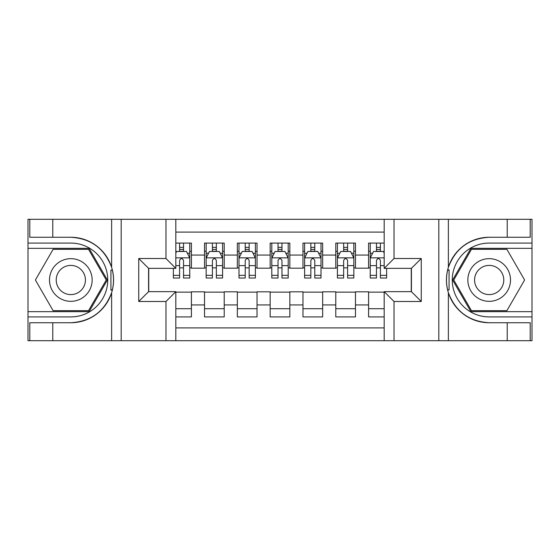 <?xml version="1.0" encoding="UTF-8"?>
<svg xmlns="http://www.w3.org/2000/svg" width="560" height="560" viewBox="0 0 560 560"><rect width="100%" height="100%" fill="white"/><g stroke="black" fill="none" stroke-linecap="round" stroke-linejoin="round"><path stroke-width="0.84" d="M175.819 340.704L384.181 340.704L384.181 291.648L411.411 291.648L411.411 268.352L384.181 268.352L384.181 219.296L175.819 219.296L175.819 268.352L148.589 268.352L148.589 291.648L175.819 291.648L175.819 340.704L52.773 340.704L52.773 322.735L70.819 322.735A42.735 42.735 0 0 0 111.629 292.691C114.135 284.242 114.135 275.779 111.629 267.309A42.735 42.735 0 0 0 70.819 237.265L52.773 237.265L52.773 219.296L28 219.296L28 311.661L89.103 311.661L107.38 280L89.103 248.339L28 248.339M384.181 243.089L368.592 243.089L368.592 255.066L355.467 255.066L355.467 268.191L368.592 268.191L368.592 255.066M355.467 255.066L355.467 243.089L335.783 243.089L335.783 255.066L322.658 255.066L322.658 268.191L335.783 268.191L335.783 255.066M322.658 255.066L322.658 243.089L302.967 243.089L302.967 255.066L289.842 255.066L289.842 268.191L302.967 268.191L302.967 255.066M289.842 255.066L289.842 243.089L270.158 243.089L270.158 255.066L257.033 255.066L257.033 268.191L270.158 268.191L270.158 255.066M257.033 255.066L257.033 243.089L237.342 243.089L237.342 255.066L224.217 255.066L224.217 268.191L237.342 268.191L237.342 255.066M224.217 255.066L224.217 243.089L204.533 243.089L204.533 268.191L191.408 268.191L191.408 243.089L175.819 243.089M175.819 316.911L191.408 316.911L191.408 291.816L204.533 291.816L204.533 316.911L224.217 316.911L224.217 291.816L237.342 291.816L237.342 304.941L224.217 304.941M237.342 304.941L237.342 316.911L257.033 316.911L257.033 291.816L270.158 291.816L270.158 304.941L257.033 304.941M270.158 304.941L270.158 316.911L289.842 316.911L289.842 291.816L302.967 291.816L302.967 304.941L289.842 304.941M302.967 304.941L302.967 316.911L322.658 316.911L322.658 291.816L335.783 291.816L335.783 304.941L322.658 304.941M335.783 304.941L335.783 316.911L355.467 316.911L355.467 291.816L368.592 291.816L368.592 304.941L355.467 304.941M384.181 232.092L175.819 232.092M175.819 327.908L384.181 327.908M368.592 304.941L368.592 316.911L384.181 316.911M148.75 268.352L148.75 291.648M411.25 291.648L411.25 268.352M179.592 251.286L183.533 251.286M189.763 251.286L191.408 251.286M179.592 267.862L183.533 267.862M189.763 267.862L191.408 267.862M175.819 292.138L191.408 292.138M175.819 308.714L191.408 308.714M204.533 267.862L206.171 267.862M212.408 267.862L216.342 267.862M222.579 267.862L224.217 267.862M204.533 251.286L206.171 251.286M212.408 251.286L216.342 251.286M222.579 251.286L224.217 251.286M204.533 292.138L224.217 292.138M204.533 308.714L224.217 308.714M237.342 292.138L257.033 292.138M237.342 308.714L257.033 308.714M237.342 251.286L238.987 251.286M245.217 251.286L249.158 251.286M255.388 251.286L257.033 251.286M237.342 267.862L238.987 267.862M245.217 267.862L249.158 267.862M255.388 267.862L257.033 267.862M270.158 292.138L289.842 292.138M270.158 308.714L289.842 308.714M270.158 251.286L271.796 251.286M278.033 251.286L281.967 251.286M288.204 251.286L289.842 251.286M270.158 267.862L271.796 267.862M278.033 267.862L281.967 267.862M288.204 267.862L289.842 267.862M302.967 292.138L322.658 292.138M302.967 308.714L322.658 308.714M302.967 251.286L304.612 251.286M310.842 251.286L314.783 251.286M321.013 251.286L322.658 251.286M302.967 267.862L304.612 267.862M310.842 267.862L314.783 267.862M321.013 267.862L322.658 267.862M335.783 292.138L355.467 292.138M335.783 308.714L355.467 308.714M335.783 251.286L337.421 251.286M343.658 251.286L347.592 251.286M353.829 251.286L355.467 251.286M335.783 267.862L337.421 267.862M343.658 267.862L347.592 267.862M353.829 267.862L355.467 267.862M368.592 292.138L384.181 292.138M368.592 308.714L384.181 308.714M368.592 251.286L370.237 251.286M376.467 251.286L380.408 251.286M368.592 267.862L370.237 267.862M376.467 267.862L380.408 267.862M183.533 247.352L179.592 247.352M173.362 275.359L173.362 278.033L179.592 278.033L179.592 275.359L173.362 275.359L173.362 268.352M187.39 253.26L189.763 253.26L189.763 278.033L183.533 278.033L183.533 260.477C182.224 257.95 180.908 257.95 179.592 260.477L179.592 275.359M189.763 253.26L189.763 243.089M189.763 258.013L186.487 251.454L176.638 251.454L175.819 253.092M179.592 251.454L179.592 243.089M183.533 243.089L183.533 251.454M81.487 261.527A21.329 21.329 0 0 0 52.353 269.339A21.329 21.329 0 0 0 60.158 298.473A21.329 21.329 0 0 0 89.292 290.661A21.329 21.329 0 0 0 81.487 261.527M78.12 267.358A14.602 14.602 0 0 0 58.177 272.699A14.602 14.602 0 0 0 63.518 292.642A14.602 14.602 0 0 0 83.468 287.301A14.602 14.602 0 0 0 78.12 267.358M88.536 310.681L53.109 310.681L35.392 280L53.109 249.319L88.536 249.319L106.246 280L88.536 310.681M499.842 261.527A21.329 21.329 0 0 0 470.708 269.339A21.329 21.329 0 0 0 478.513 298.473A21.329 21.329 0 0 0 507.647 290.661A21.329 21.329 0 0 0 499.842 261.527M496.482 267.358A14.602 14.602 0 0 0 476.532 272.699A14.602 14.602 0 0 0 481.88 292.642A14.602 14.602 0 0 0 501.823 287.301A14.602 14.602 0 0 0 496.482 267.358M506.891 310.681L471.464 310.681L453.754 280L471.464 249.319L506.891 249.319L524.608 280L506.891 310.681M110.936 289.849L112.406 289.856A42.735 42.735 0 0 0 112.413 270.165L110.936 270.165L110.936 290.108L112.35 290.108M52.773 219.296L111.629 219.296L111.629 267.309C104.51 248.493 90.902 238.476 70.819 237.265M70.819 322.735C90.902 321.524 104.51 311.507 111.629 292.691L111.629 340.704M165.977 340.704L165.977 301.49L138.74 301.49L138.74 258.51L165.977 258.51L165.977 219.296L121.184 219.296L121.184 340.704M52.773 340.704L28 340.704L28 311.661M28 316.911L70.819 316.911A36.911 36.911 0 0 0 107.737 280A36.911 36.911 0 0 0 70.819 243.089L28 243.089M111.629 219.296L121.184 219.296M165.977 219.296L175.819 219.296M52.773 322.735L29.806 322.735L29.806 340.704M52.773 237.265L29.806 237.265L29.806 219.296M165.977 301.49L175.819 291.648M138.74 301.49L148.589 291.648M138.74 258.51L148.589 268.352M165.977 258.51L175.819 268.352M110.936 270.165L112.35 269.913M113.4 283.668L113.533 278.495M113.113 273.826L112.882 272.44M449.064 270.151L447.594 270.144A42.735 42.735 0 0 0 447.587 289.835L449.064 289.835L449.064 269.892L447.65 269.892A42.735 42.735 0 0 1 489.181 237.265C469.098 238.476 455.49 248.493 448.371 267.309C445.865 275.758 445.865 284.221 448.371 292.691C455.49 311.507 469.098 321.524 489.181 322.735L507.227 322.735L507.227 340.704L532 340.704L532 248.339L470.897 248.339L452.62 280L470.897 311.661L532 311.661M449.064 289.835L447.65 290.087A42.735 42.735 0 0 0 489.181 322.735M384.181 219.296L507.227 219.296L507.227 237.265L489.181 237.265M394.023 219.296L394.023 258.51L421.26 258.51L421.26 301.49L394.023 301.49L394.023 340.704L438.816 340.704L438.816 219.296M448.371 292.691L448.371 340.704L507.227 340.704M507.227 219.296L532 219.296L532 248.339M532 243.089L489.181 243.089A36.911 36.911 0 0 0 452.263 280A36.911 36.911 0 0 0 489.181 316.911L532 316.911M448.371 340.704L438.816 340.704M394.023 340.704L384.181 340.704M507.227 237.265L530.194 237.265L530.194 219.296M507.227 322.735L530.194 322.735L530.194 340.704M394.023 258.51L384.181 268.352M421.26 258.51L411.411 268.352M421.26 301.49L411.411 291.648M394.023 301.49L384.181 291.648M446.6 276.332L446.467 281.505M446.887 286.174L447.118 287.56M216.342 247.352L212.408 247.352M222.579 275.359L216.342 275.359L216.342 278.033L222.579 278.033L222.579 258.013L219.296 251.454L209.454 251.454L206.171 258.013L206.171 278.033L212.408 278.033L212.408 275.359L206.171 275.359M206.171 258.013L206.171 243.089M222.579 258.013L222.579 243.089M212.408 251.454L212.408 243.089M216.342 243.089L216.342 251.454M216.342 275.359L216.342 260.477C215.033 257.95 213.724 257.95 212.408 260.477L212.408 275.359M249.158 247.352L245.217 247.352M255.388 275.359L249.158 275.359L249.158 278.033L255.388 278.033L255.388 258.013L252.112 251.454L242.263 251.454L238.987 258.013L238.987 278.033L245.217 278.033L245.217 275.359L238.987 275.359M238.987 258.013L238.987 243.089M255.388 258.013L255.388 243.089M245.217 251.454L245.217 243.089M249.158 243.089L249.158 251.454M249.158 275.359L249.158 260.477C247.849 257.95 246.533 257.95 245.217 260.477L245.217 275.359M281.967 247.352L278.033 247.352M288.204 275.359L281.967 275.359L281.967 278.033L288.204 278.033L288.204 258.013L284.921 251.454L275.079 251.454L271.796 258.013L271.796 278.033L278.033 278.033L278.033 275.359L271.796 275.359M271.796 258.013L271.796 243.089M288.204 258.013L288.204 243.089M278.033 251.454L278.033 243.089M281.967 243.089L281.967 251.454M281.967 275.359L281.967 260.477C280.658 257.95 279.349 257.95 278.033 260.477L278.033 275.359M314.783 247.352L310.842 247.352M321.013 275.359L314.783 275.359L314.783 278.033L321.013 278.033L321.013 258.013L317.737 251.454L307.888 251.454L304.612 258.013L304.612 278.033L310.842 278.033L310.842 275.359L304.612 275.359M304.612 258.013L304.612 243.089M321.013 258.013L321.013 243.089M310.842 251.454L310.842 243.089M314.783 243.089L314.783 251.454M314.783 275.359L314.783 260.477C313.474 257.95 312.158 257.95 310.842 260.477L310.842 275.359M347.592 247.352L343.658 247.352M353.829 275.359L347.592 275.359L347.592 278.033L353.829 278.033L353.829 258.013L350.546 251.454L340.704 251.454L337.421 258.013L337.421 278.033L343.658 278.033L343.658 275.359L337.421 275.359M337.421 258.013L337.421 243.089M353.829 258.013L353.829 243.089M343.658 251.454L343.658 243.089M347.592 243.089L347.592 251.454M347.592 275.359L347.592 260.477C346.283 257.95 344.974 257.95 343.658 260.477L343.658 275.359M380.408 247.352L376.467 247.352M384.181 253.092L383.362 251.454L373.513 251.454L370.237 258.013L370.237 278.033L376.467 278.033L376.467 275.359L370.237 275.359M370.237 258.013L370.237 243.089M386.638 268.352L386.638 278.033L380.408 278.033L380.408 260.477C379.099 257.95 377.783 257.95 376.467 260.477L376.467 275.359M376.467 251.454L376.467 243.089M380.408 243.089L380.408 251.454M204.533 304.941L191.408 304.941M204.533 255.066L191.408 255.066M189.686 257.852L175.819 257.852M189.763 275.359L183.533 275.359M179.592 265.622L175.819 265.622M189.763 265.622L183.533 265.622M183.533 249.438L179.592 249.438M448.371 219.296L448.371 267.309M222.495 257.852L206.255 257.852M206.171 253.26L208.551 253.26M220.199 253.26L222.579 253.26M212.408 265.622L206.171 265.622M222.579 265.622L216.342 265.622M216.342 249.438L212.408 249.438M255.311 257.852L239.064 257.852M238.987 253.26L241.36 253.26M253.015 253.26L255.388 253.26M245.217 265.622L238.987 265.622M255.388 265.622L249.158 265.622M249.158 249.438L245.217 249.438M288.12 257.852L271.88 257.852M271.796 253.26L274.176 253.26M285.824 253.26L288.204 253.26M278.033 265.622L271.796 265.622M288.204 265.622L281.967 265.622M281.967 249.438L278.033 249.438M320.936 257.852L304.689 257.852M304.612 253.26L306.985 253.26M318.64 253.26L321.013 253.26M310.842 265.622L304.612 265.622M321.013 265.622L314.783 265.622M314.783 249.438L310.842 249.438M353.745 257.852L337.505 257.852M337.421 253.26L339.801 253.26M351.449 253.26L353.829 253.26M343.658 265.622L337.421 265.622M353.829 265.622L347.592 265.622M347.592 249.438L343.658 249.438M384.181 257.852L370.314 257.852M370.237 253.26L372.61 253.26M386.638 275.359L380.408 275.359M376.467 265.622L370.237 265.622M384.181 265.622L380.408 265.622M380.408 249.438L376.467 249.438"/></g></svg>
